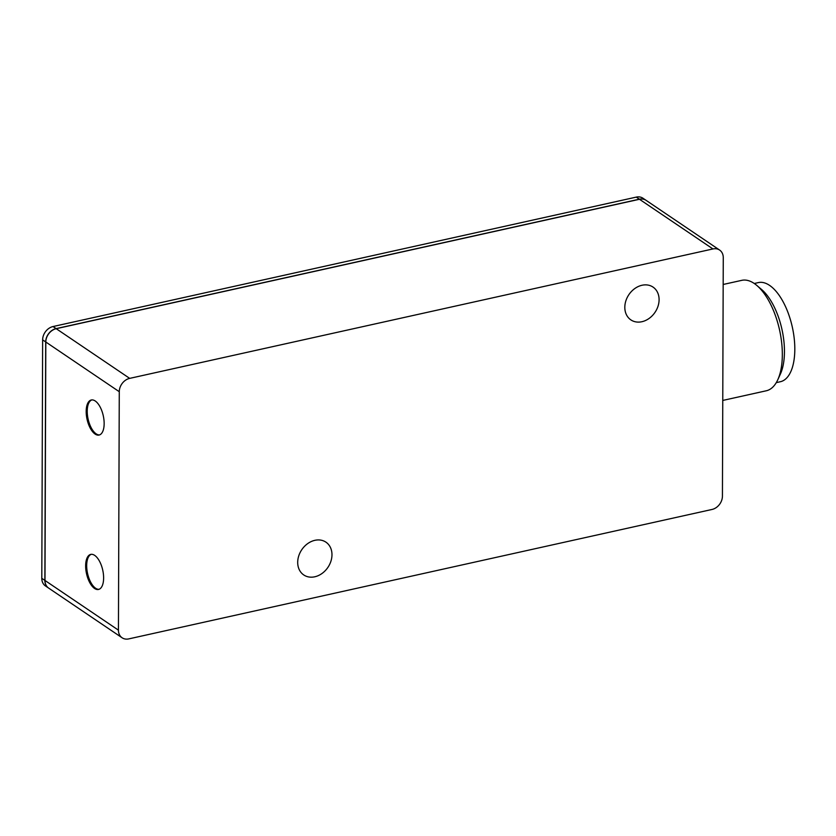 <?xml version="1.0" encoding="UTF-8"?>
<svg xmlns="http://www.w3.org/2000/svg" width="836" height="836" viewBox="0 0 836 836"><rect width="100%" height="100%" fill="white"/><g stroke="black" fill="none" stroke-linecap="round" stroke-linejoin="round"><path stroke-width="1.25" d="M776.278 382.637L780.406 381.718A50.777 23.46 -102.5 0 0 794.2 338.361A50.777 23.46 -102.5 0 0 769.569 285.379A50.777 23.46 -102.5 0 0 758.409 282.578L754.271 283.498M756.862 285.484L761.586 289.486A50.777 23.46 77.5 0 1 780.364 374.12L777.783 379.753A56.566 26.135 -102.5 0 0 756.862 285.484A56.566 26.135 -102.5 0 0 754.218 283.456A56.566 26.135 -102.5 0 0 741.783 280.342L723.171 284.47M722.764 400.434L766.288 390.778A56.566 26.135 -102.5 0 0 777.783 379.753M91.27 554.31A17.953 8.297 -102.5 0 0 86.965 570.058A17.953 8.297 -102.5 0 0 95.607 588.241A17.953 8.297 -102.5 0 0 99.035 589.307M91.803 399.921A17.953 8.297 -102.5 0 0 87.508 415.659A17.953 8.297 -102.5 0 0 96.15 433.842A17.953 8.297 -102.5 0 0 99.568 434.908M94.572 588.471A17.953 8.297 77.5 0 1 85.868 569.734A17.953 8.297 77.5 0 1 90.737 554.393A17.953 8.297 77.5 0 1 94.687 555.386A17.953 8.297 77.5 0 1 103.403 574.123A17.953 8.297 77.5 0 1 98.523 589.453A17.953 8.297 77.5 0 1 94.572 588.471M95.116 434.072A17.953 8.297 77.5 0 1 86.401 415.335A17.953 8.297 77.5 0 1 91.281 399.995A17.953 8.297 77.5 0 1 95.231 400.987A17.953 8.297 77.5 0 1 103.936 419.724A17.953 8.297 77.5 0 1 99.056 435.054A17.953 8.297 77.5 0 1 95.116 434.072M719.608 250.058L646.144 200.379A11.976 9.541 124.1 0 0 639.477 199.271L56.221 328.694A11.976 9.541 124.1 0 0 45.813 342.018L44.987 580.477A11.976 9.541 124.1 0 0 48.645 588.095L122.098 637.774A11.976 9.541 -55.9 0 1 118.44 630.156L119.276 391.708A11.976 9.541 -55.9 0 1 129.684 378.374L712.941 248.95A11.976 9.541 -55.9 0 1 719.608 250.058A11.976 9.541 -55.9 0 1 723.265 257.676L722.429 496.135A11.976 9.541 -55.9 0 1 712.032 509.458L128.775 638.892A11.976 9.541 -55.9 0 1 122.098 637.774M48.582 588.053A11.976 9.541 -55.9 0 1 48.519 588.011A11.976 9.541 -55.9 0 1 44.862 580.393L45.698 341.934A11.976 9.541 -55.9 0 1 56.106 328.611L639.362 199.187A11.976 9.541 -55.9 0 1 646.029 200.295A11.976 9.541 -55.9 0 1 646.082 200.337M659.092 299.685A19.792 15.779 -55.9 0 1 649.123 318.422A19.792 15.779 -55.9 0 1 630.866 319.885A19.792 15.779 -55.9 0 1 624.816 307.293A19.792 15.779 -55.9 0 1 634.785 288.556A19.792 15.779 -55.9 0 1 653.041 287.093A19.792 15.779 -55.9 0 1 659.092 299.685M331.976 554.749A19.792 15.779 -55.9 0 1 322.006 573.486A19.792 15.779 -55.9 0 1 303.75 574.949A19.792 15.779 -55.9 0 1 297.7 562.356A19.792 15.779 -55.9 0 1 307.669 543.619A19.792 15.779 -55.9 0 1 325.925 542.156A19.792 15.779 -55.9 0 1 331.976 554.749M48.519 588.011L45.457 585.942A11.976 9.541 -55.9 0 1 41.8 578.324L42.636 339.865A11.976 9.541 -55.9 0 1 53.034 326.542L636.29 197.108A11.976 9.541 -55.9 0 1 642.957 198.226L646.029 200.295M712.941 248.95L639.477 199.271M118.44 630.156L44.987 580.477M119.276 391.708L45.813 342.018M129.684 378.374L56.221 328.694M53.034 326.542L56.106 328.611M42.636 339.865L45.698 341.934M41.8 578.324L44.862 580.393M636.29 197.108L639.362 199.187"/></g></svg>

